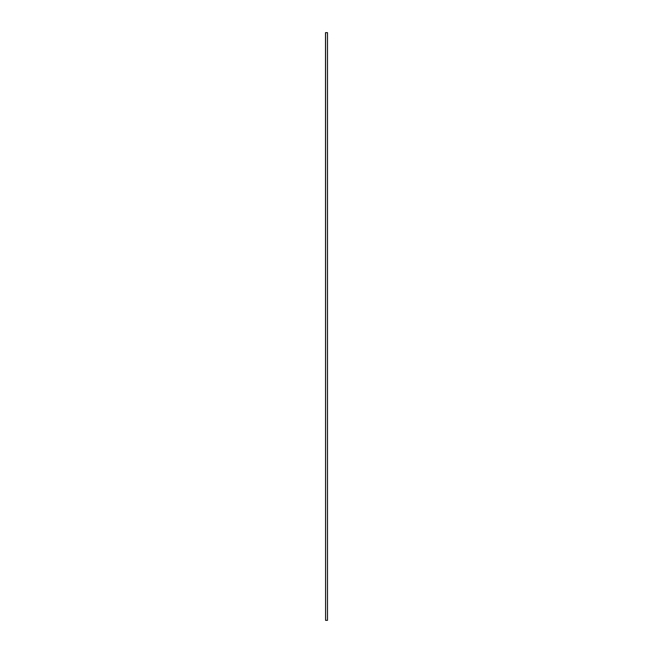 <?xml version="1.0" encoding="UTF-8"?>
<svg xmlns="http://www.w3.org/2000/svg" width="653" height="653" viewBox="0 0 653 653"><rect width="100%" height="100%" fill="white"/><g stroke="black" fill="none" stroke-linecap="round" stroke-linejoin="round"><path stroke-width="0.98" d="M327.496 620.35L325.618 620.35L325.586 32.65L327.496 32.65L327.496 620.35M325.504 32.65L325.586 620.35L325.504 32.65"/></g></svg>
